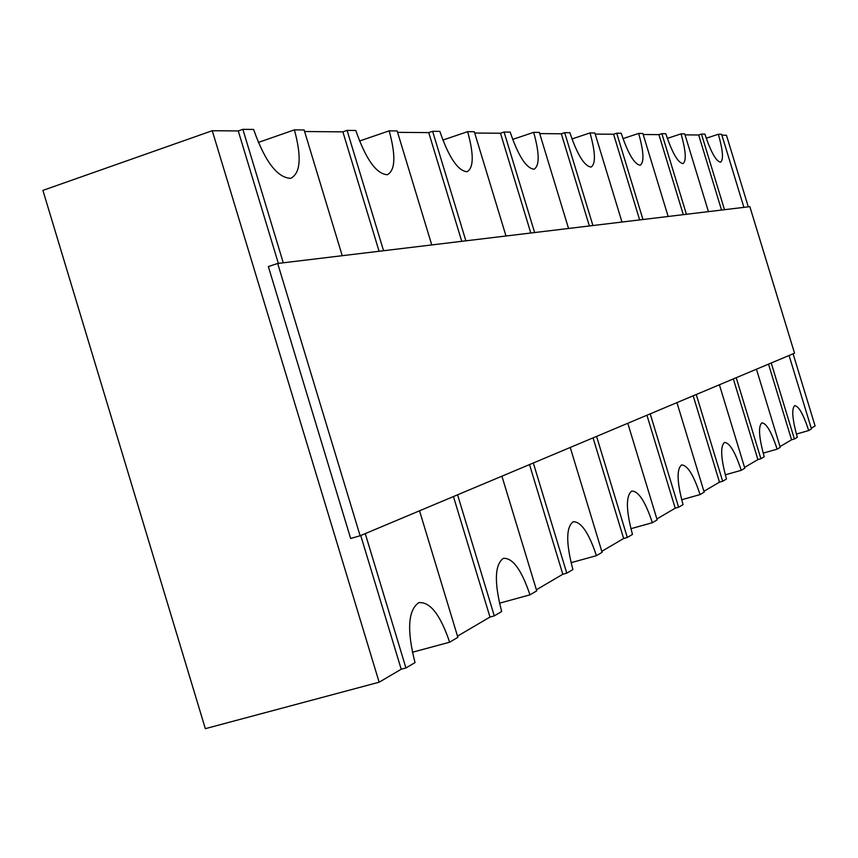 <?xml version="1.0" encoding="UTF-8"?>
<svg xmlns="http://www.w3.org/2000/svg" width="858" height="858" viewBox="0 0 858 858"><rect width="100%" height="100%" fill="white"/><g stroke="black" fill="none" stroke-linecap="round" stroke-linejoin="round"><path stroke-width="1.29" d="M42.9 190.39L212.258 130.716L379.139 682.207L205.33 728.667L42.9 190.39M505.995 235.993L474.313 131.724L467.642 131.66L442.835 140.09M568.543 228.464L539.339 132.4L533.676 132.347C539.532 153.421 539.661 165.712 534.073 169.219C526.297 168.393 518.339 156.027 510.178 132.1L504.075 132.035L534.631 232.55M474.71 133.022L500.482 133.247L504.075 132.035M467.642 131.66C473.927 154.472 473.745 167.825 467.106 171.729C457.936 170.957 448.852 157.507 439.854 131.371L432.614 131.295L465.873 240.83M397.586 132.347L428.743 132.615L432.614 131.295M431.756 244.927L397.157 130.931L389.178 130.845L359.491 141.044M389.178 130.845C395.967 155.706 395.345 170.324 387.333 174.721C376.351 174.024 365.84 159.288 355.813 130.502L347.082 130.405L383.569 250.729M304.601 131.521L342.878 131.864L347.082 130.405M342.224 255.705L304.129 129.966L294.412 129.858L258.269 142.46M533.676 132.347L512.634 139.425M621.975 222.04L594.873 132.979L590.014 132.926C595.495 152.52 595.849 163.899 591.087 167.074C584.405 166.227 577.337 154.772 569.884 132.722L564.671 132.668L592.921 225.536M539.703 133.591L561.325 133.784L564.671 132.668M294.412 129.858C301.78 157.175 300.536 173.327 290.701 178.335C277.284 177.778 264.918 161.476 253.593 129.44L242.857 129.333L283.269 262.805M212.258 130.716L238.267 130.942L242.857 129.333M668.146 216.484L642.867 133.473L638.642 133.43L622.972 138.631M708.44 211.636L684.748 133.912L681.048 133.869C685.907 151.04 686.55 160.961 683 163.621C677.895 162.752 672.168 152.788 665.797 133.709L661.872 133.666L686.421 214.286M643.178 134.502L658.923 134.642L661.872 133.666M638.642 133.43C643.79 151.737 644.315 162.334 640.218 165.229C634.416 164.361 628.077 153.711 621.213 133.247L616.709 133.204L642.974 219.509M595.216 134.084L613.577 134.245L616.709 133.204M590.014 132.926L571.954 138.964M681.048 133.869L667.32 138.395M743.907 207.368L721.621 134.288L718.35 134.256C722.951 150.429 723.691 159.749 720.57 162.205C716.055 161.336 710.832 151.984 704.901 134.116L701.447 134.084L724.495 209.695M685.049 134.878L698.669 134.996L701.447 134.084M718.35 134.256L706.231 138.235M721.9 135.199L726.447 135.242L748.283 206.832M533.322 462.977L566.773 573.155L572.908 569.54C565.915 543.157 566.001 527.23 573.155 521.761C581.048 521.471 588.803 532.764 596.439 555.662L602.091 552.337L570.238 447.458M457.571 494.809L494.283 615.883L501.683 611.518C494.101 582.41 494.669 564.693 503.367 558.344C512.73 557.721 521.589 569.894 529.965 594.851L536.722 590.862L501.919 476.169M596.578 436.39L627.305 537.473L632.475 534.427C625.986 510.306 625.739 495.86 631.713 491.066C638.47 491.001 645.355 501.544 652.37 522.704L657.164 519.873L627.788 423.273M365.251 533.601L405.931 667.964L415.025 662.601C406.756 630.147 408.011 610.177 418.801 602.67C430.083 601.597 440.369 614.768 449.635 642.202L457.872 637.344L419.53 510.8M696.256 394.498L722.672 481.263L726.479 479.021C720.827 458.429 720.173 446.235 724.506 442.438C729.622 442.664 735.199 451.962 741.237 470.323L744.808 468.211L719.401 384.77M736.218 377.702L760.896 458.73L764.221 456.767C758.912 437.591 758.129 426.276 761.872 422.855C766.398 423.176 771.492 431.939 777.134 449.163L780.254 447.318L756.456 369.197M650.214 413.846L678.614 507.228L683.032 504.633C676.994 482.411 676.501 469.187 681.563 464.95C687.408 465.047 693.586 474.924 700.074 494.583L704.182 492.16L676.941 402.616M771.224 362.998L794.39 438.996L797.318 437.269C792.309 419.305 791.441 408.773 794.701 405.652C798.734 406.038 803.399 414.339 808.697 430.555L811.464 428.925L789.07 355.491M749.849 206.649L277.692 263.47L360.124 535.767L794.54 353.196L749.849 206.649M360.124 535.767L350.654 538.492L268.35 266.559L277.692 263.47M379.139 682.207L401.212 669.229L360.735 535.51M238.267 130.942L278.357 263.395M793.092 353.807L815.1 425.965L811.25 428.228M457.507 636.143L489.982 617.052L453.442 496.546M536.4 589.778L562.816 574.249L529.515 464.575M601.79 551.34L623.648 538.492L593.06 437.87M656.885 518.961L675.214 508.183L646.932 415.229M698.669 134.996L721.546 210.049M658.923 134.642L683.3 214.661M613.577 134.245L639.65 219.905M561.325 133.784L589.36 225.965M428.743 132.615L461.743 241.323M342.878 131.864L379.086 251.276M500.482 133.247L530.802 233.011M703.925 491.302L719.487 482.164L693.189 395.785M744.572 467.417L757.904 459.577L733.333 378.914M780.029 446.578L791.569 439.789L768.511 364.135M596.439 555.662L571.02 562.698M623.648 538.492L627.305 537.473M529.965 594.851L499.453 603.206M562.816 574.249L566.773 573.155M449.635 642.202L412.333 652.284M489.982 617.052L494.283 615.883M652.37 522.704L630.866 528.7M675.214 508.183L678.614 507.228M401.212 669.229L405.931 667.964M741.237 470.323L725.278 474.828M757.904 459.577L760.896 458.73M700.074 494.583L681.649 499.764M719.487 482.164L722.672 481.263M777.134 449.163L763.17 453.131M791.569 439.789L794.39 438.996M808.697 430.555L796.385 434.073"/></g></svg>
